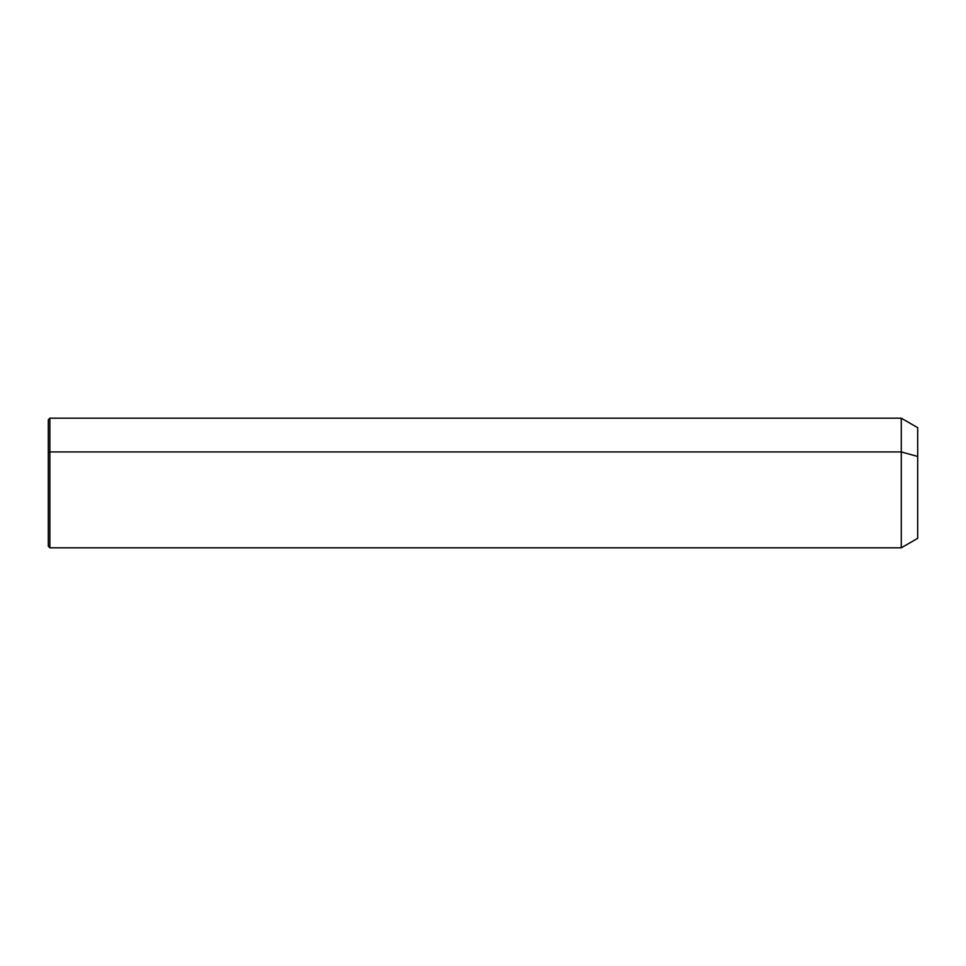 <?xml version="1.0" encoding="UTF-8"?>
<svg xmlns="http://www.w3.org/2000/svg" width="966" height="966" viewBox="0 0 966 966"><rect width="100%" height="100%" fill="white"/><g stroke="black" fill="none" stroke-linecap="round" stroke-linejoin="round"><path stroke-width="1.45" d="M48.3 452.692L49.882 451.931L49.882 547.807L48.3 546.225L48.3 419.775L49.882 418.193L901.278 418.193L917.7 427.672L917.7 456.471L901.278 451.931L917.7 456.471L917.7 538.328L901.278 547.807L901.278 418.193L901.278 547.807L49.882 547.807L49.882 451.931L901.278 451.931L49.882 451.931L49.882 418.193L49.882 451.931L48.3 452.692L48.3 513.308M917.7 509.529L917.7 456.471"/></g></svg>
